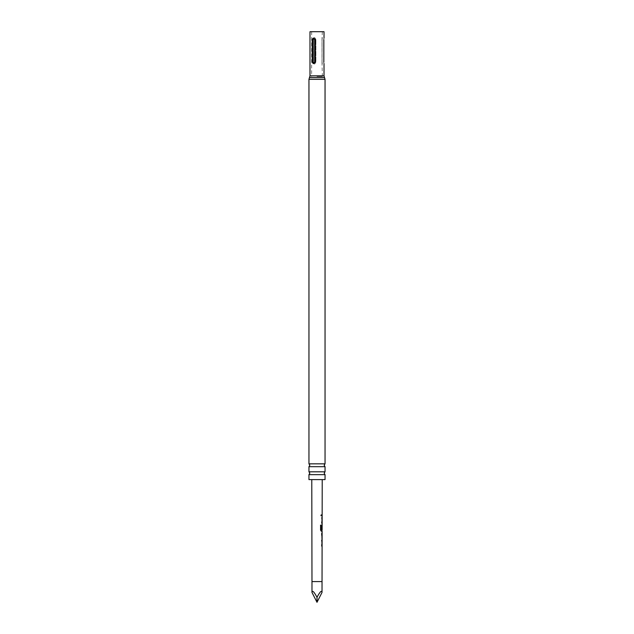 <?xml version="1.0" encoding="UTF-8"?>
<svg xmlns="http://www.w3.org/2000/svg" width="634" height="634" viewBox="0 0 634 634"><rect width="100%" height="100%" fill="white"/><g stroke="black" fill="none" stroke-linecap="round" stroke-linejoin="round"><path stroke-width="0.48" stroke-dasharray="3.17 2.38" d="M321.438 514.943L320.614 515.371L321.113 516.1L321.438 514.943L320.986 514.642L320.503 515.371L320.986 516.1L320.986 514.642M325.044 474.66L308.956 474.66M325.044 466.687L308.956 466.687M311.777 479.605L322.223 479.605L311.777 479.605M321.993 514.784L322.151 515.957M321.803 517.289L321.628 523.573L321.652 517.281L322.08 517.289L322.135 523.573M322.064 529.35L321.62 529.35L322.064 524.897L322.12 531.181M321.961 532.631L321.945 533.677M322.112 537.592L321.945 538.67M321.747 540.12L321.581 546.405L321.596 540.12L322.032 540.12L322.088 546.405M321.731 545.232L322.104 541.325M322.127 529.889L322.135 525.943M315.898 39.665C314.813 36.954 313.854 36.954 313.022 39.665L313.022 61.974C313.846 64.684 314.805 64.684 315.898 61.974L315.898 39.665L315.898 61.974C314.813 64.684 313.854 64.684 313.022 61.974L313.022 39.665C313.846 36.954 314.805 36.954 315.898 39.665L315.486 39.665C314.821 38.412 314.163 38.412 313.497 39.665C314.155 38.412 314.821 38.412 315.486 39.665L315.486 61.974C314.821 63.234 314.163 63.234 313.497 61.974C314.155 63.234 314.821 63.234 315.486 61.974L315.486 39.665L315.898 39.665M309.986 31.7L324.014 31.7M308.956 479.605L325.044 479.605M308.956 471.807L325.044 471.807M308.956 463.842L325.044 463.842M323.831 39.665L323.831 39.665C324.029 37.612 324.029 37.612 323.831 39.665L323.831 61.974C324.029 64.034 324.029 64.034 323.831 61.974L323.689 61.974C323.689 63.234 323.689 63.234 323.689 61.974L323.689 39.665C323.689 38.412 323.689 38.412 323.689 39.665L323.831 61.974M317 76.476L322.381 76.476L317 76.476M314.963 61.974L314.963 39.665C313.949 37.612 313.03 37.612 312.205 39.665L312.205 61.974C313.022 64.034 313.949 64.034 314.963 61.974L314.646 61.974C313.988 63.234 313.323 63.234 312.657 61.974L312.657 39.665C313.323 38.412 313.988 38.412 314.646 39.665L314.646 61.974M322.072 39.665C322.341 36.954 322.341 36.954 322.072 39.665C322.341 36.954 322.341 36.954 322.072 39.665L322.072 61.974C322.341 64.684 322.341 64.684 322.072 61.974C322.341 64.684 322.341 64.684 322.072 61.974L322.017 39.665C322.017 38.412 322.017 38.412 322.017 39.665L322.017 61.974L322.072 39.665M322.017 61.974C322.017 63.234 322.017 63.234 322.017 61.974L322.017 61.974M321.779 522.4L322.151 518.485M322.017 592.425C321.7 590.024 320.027 591.641 317 597.283C313.973 591.641 312.3 590.024 311.983 592.425M317 602.3L317 597.283M321.803 515.957L321.652 514.784L321.771 515.957M322.064 524.897L321.612 525.99L321.89 531.181L321.169 531.181L320.463 530.087L320.59 525.166M320.479 525.166L321.224 525.166L320.479 525.166M322.048 531.181L321.303 531.181M321.89 531.181L321.169 531.181M321.216 529.802L321.921 529.881L322.072 526.022M321.731 537.624L322.048 532.512M321.89 532.512L321.747 533.677M311.983 581.584L322.017 581.584M309.986 75.85L324.014 75.85M309.471 77.594L324.529 77.594M308.956 79.329L325.044 79.329M317 75.85L322.341 75.85L317 75.85M312.657 39.665L312.205 39.665M312.205 61.974L312.657 61.974M313.497 61.974L313.497 39.665L313.497 61.974L313.022 61.974L313.497 61.974M315.898 61.974L315.486 61.974L315.898 61.974M313.497 39.665L313.022 39.665L313.497 39.665M311.659 31.7L311.619 76.476M322.381 76.476L322.017 62.932M324.014 38.072L323.689 38.714M324.014 63.566L323.689 62.932M322.341 31.7L322.017 38.714"/><path stroke-width="0.95" d="M317 474.66L325.044 474.66L324.172 473.233L325.044 471.807L308.956 471.807L309.828 473.233L308.956 474.66L317 474.66M317 466.687L325.044 466.687L324.172 465.269L325.044 463.842L308.956 463.842L309.828 465.269L308.956 466.687L317 466.687M322.017 581.584L311.983 581.584L311.983 592.425C312.3 590.024 313.973 591.641 317 597.283C320.027 591.641 321.7 590.024 322.017 592.425L322.12 531.181L321.303 531.181L320.574 530.087L320.59 525.166L321.359 525.166L321.351 529.802L322.127 529.889L322.223 479.605M320.59 525.166L321.359 525.166L321.216 529.802L322.127 529.889L321.779 531.181M322.135 525.943L321.906 529.35M311.983 581.584L311.777 479.605M321.993 515.957L321.779 514.784M321.747 533.677L322.112 537.592L321.961 532.631M325.044 474.66L325.044 479.605L308.956 479.605L308.956 474.66M323.831 61.974C324.029 64.034 324.029 64.034 323.831 61.974L323.831 39.665C324.029 37.612 324.029 37.612 323.831 39.665M324.014 38.072L324.014 31.7L309.986 31.7L309.986 75.85L308.956 79.329L308.956 463.842M312.205 61.974L312.205 39.665C313.03 37.612 313.949 37.612 314.963 39.665L314.963 61.974C313.949 64.034 313.03 64.034 312.205 61.974L312.657 61.974C313.323 63.234 313.988 63.234 314.646 61.974L314.646 39.665C313.988 38.412 313.323 38.412 312.657 39.665L312.657 61.974M322.135 522.4L321.636 522.4M317 597.283L317 602.3L322.017 592.425M317 602.3L311.983 592.425M320.479 525.166L321.224 525.166M321.89 531.181L321.169 531.181L321.89 531.181M321.216 529.802L321.921 529.881L321.216 529.802M322.072 533.677L321.596 533.677L322.048 537.545M321.596 540.12L322.032 540.12M321.581 545.232L322.048 545.232M312.657 39.665L312.205 39.665M324.014 63.566L324.014 75.85L324.529 77.594L309.471 77.594M324.529 77.594L325.044 79.329L308.956 79.329M324.014 75.85L309.986 75.85M325.044 466.687L325.044 471.807M325.044 79.329L325.044 463.842M308.956 466.687L308.956 471.807M321.993 517.289L321.85 518.454M321.977 523.573L321.977 522.4M322.12 525.935L321.977 525.015M321.945 538.67L321.945 537.592M321.945 540.12L321.803 541.285M321.929 546.405L321.937 545.232"/></g></svg>
